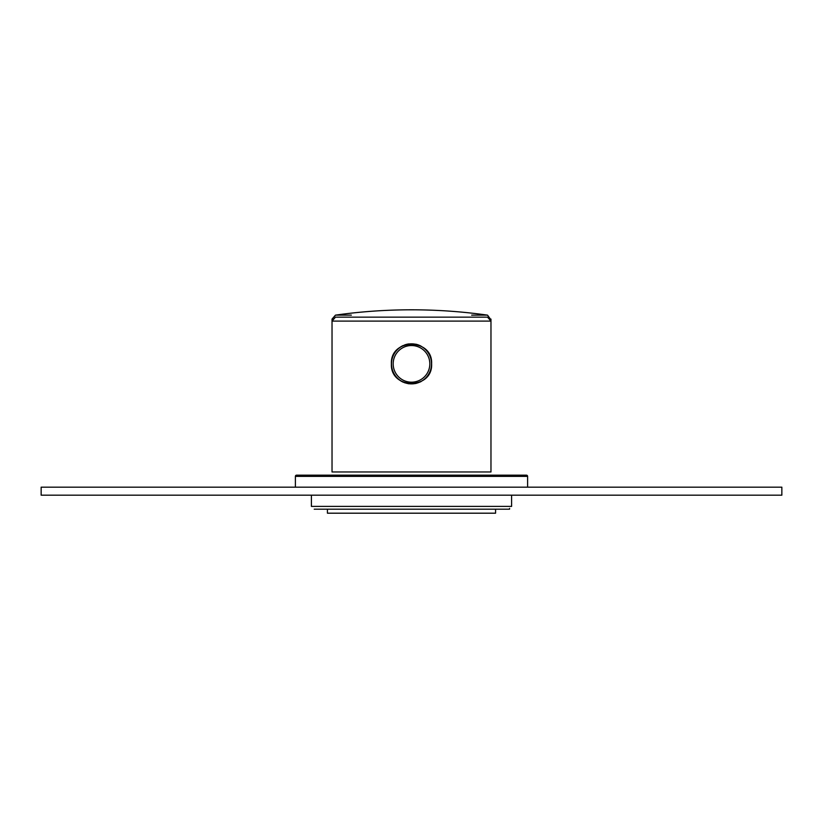 <?xml version="1.0" encoding="UTF-8"?>
<svg xmlns="http://www.w3.org/2000/svg" width="823" height="823" viewBox="0 0 823 823"><rect width="100%" height="100%" fill="white"/><g stroke="black" fill="none" stroke-linecap="round" stroke-linejoin="round"><path stroke-width="1.23" d="M327.42 509.19L327.42 513.192L495.58 513.192L495.58 509.19M295.395 476.363A1.204 1.204 0 0 1 296.589 475.159L526.411 475.159A1.204 1.204 0 0 1 527.605 476.363A1.204 1.204 0 0 0 526.411 475.159A1.204 1.204 0 0 1 527.605 476.363A1.204 1.204 0 0 0 526.411 475.159L296.589 475.159A1.204 1.204 0 0 0 295.395 476.363A1.204 1.204 0 0 1 296.589 475.159A1.204 1.204 0 0 0 295.395 476.363L527.605 476.363L527.605 487.175L527.605 476.363L295.395 476.363L295.395 487.175L295.395 476.363M509.591 509.19L509.591 508.388M41.15 495.179L41.15 487.175L41.15 495.179L781.85 495.179L781.85 487.175L411.5 487.175L781.85 487.175L781.85 495.179M41.15 487.175L411.5 487.175L41.15 487.175M411.5 495.179L776.387 495.179L411.5 495.179M508.789 509.19L314.211 509.19M504.386 509.19L503.583 509.19L504.386 509.19M319.417 509.19L318.614 509.19L319.417 509.19M311.403 506.392L511.597 506.392L511.597 495.179L511.597 506.392L311.403 506.392L311.403 495.179L311.403 506.392M332.029 471.96L332.029 321.104L332.029 471.96L490.971 471.96L355.299 471.96M431.622 363.859C432.857 337.903 390.143 337.903 391.378 363.859C390.143 389.814 432.888 389.793 431.622 363.859A20.122 20.122 0 0 0 431.314 360.34A20.122 20.122 0 0 1 431.622 363.859C432.857 389.814 390.143 389.804 391.378 363.859A20.122 20.122 0 0 0 391.573 366.647A20.122 20.122 0 0 1 391.378 363.859C390.143 337.903 432.888 337.914 431.622 363.859A20.122 20.122 0 0 1 431.314 367.367A20.122 20.122 0 0 0 431.622 363.859M420.45 381.872L415.718 383.528L420.45 381.872A20.122 20.122 0 0 0 421.139 381.512A20.122 20.122 0 0 1 420.45 381.872L420.45 381.872M408.692 383.775L404.268 382.633L408.692 383.775M403.27 382.211L402.54 381.872A20.122 20.122 0 0 1 399.577 380.061A20.122 20.122 0 0 0 402.55 381.872L403.27 382.211M429.513 354.898A20.122 20.122 0 0 0 425.172 349.096A20.122 20.122 0 0 1 429.513 354.898M421.139 346.195A20.122 20.122 0 0 0 415.8 344.199A20.122 20.122 0 0 1 421.139 346.195M408.733 343.932A20.122 20.122 0 0 0 404.628 344.95A20.122 20.122 0 0 1 408.733 343.932M403.147 345.547A20.122 20.122 0 0 0 399.577 347.645A20.122 20.122 0 0 1 403.147 345.547M395.297 351.935A20.122 20.122 0 0 0 392.808 356.41A20.122 20.122 0 0 1 395.297 351.935M391.573 361.06A20.122 20.122 0 0 0 391.378 363.859A20.122 20.122 0 0 1 391.573 361.06M392.808 371.307A20.122 20.122 0 0 0 395.297 375.782A20.122 20.122 0 0 1 392.808 371.307M425.172 378.611A20.122 20.122 0 0 0 429.513 372.809A20.122 20.122 0 0 1 425.172 378.611M391.481 363.859A20.019 20.019 0 0 1 411.5 343.839A20.019 20.019 0 0 1 431.519 363.859A20.019 20.019 0 0 1 411.5 383.878A20.019 20.019 0 0 1 391.481 363.859A20.019 20.019 0 0 1 411.5 343.839A20.019 20.019 0 0 1 431.519 363.859A20.019 20.019 0 0 1 411.5 383.878A20.019 20.019 0 0 1 391.481 363.859A20.019 20.019 0 0 1 411.5 343.839A20.019 20.019 0 0 1 431.519 363.859A20.019 20.019 0 0 1 411.5 383.878A20.019 20.019 0 0 1 391.481 363.859A20.019 20.019 0 0 1 411.5 343.839A20.019 20.019 0 0 1 431.519 363.859A20.019 20.019 0 0 1 411.5 383.878A20.019 20.019 0 0 1 391.481 363.859M490.436 319.098L487.535 315.137L471.651 315.137M490.971 319.098L490.971 471.96L490.971 321.104L467.701 321.104L490.971 321.104L487.535 317.143L335.465 317.143L332.029 321.104L467.701 321.104L332.029 321.104L332.029 319.098L332.564 319.098M351.349 315.137L335.465 315.137C360.69 311.588 386.028 309.808 411.5 309.808L411.5 309.808C436.972 309.808 462.31 311.588 487.535 315.137M490.971 321.104L487.535 317.143L335.465 317.143L332.029 321.104M393.178 363.859A18.322 18.322 0 0 1 411.5 345.537A18.322 18.322 0 0 1 429.822 363.859A18.322 18.322 0 0 1 411.5 382.181A18.322 18.322 0 0 1 393.178 363.859A18.322 18.322 0 0 1 411.5 345.537A18.322 18.322 0 0 1 429.822 363.859A18.322 18.322 0 0 1 411.5 382.181A18.322 18.322 0 0 1 393.178 363.859M332.029 319.098L335.465 315.137"/></g></svg>
